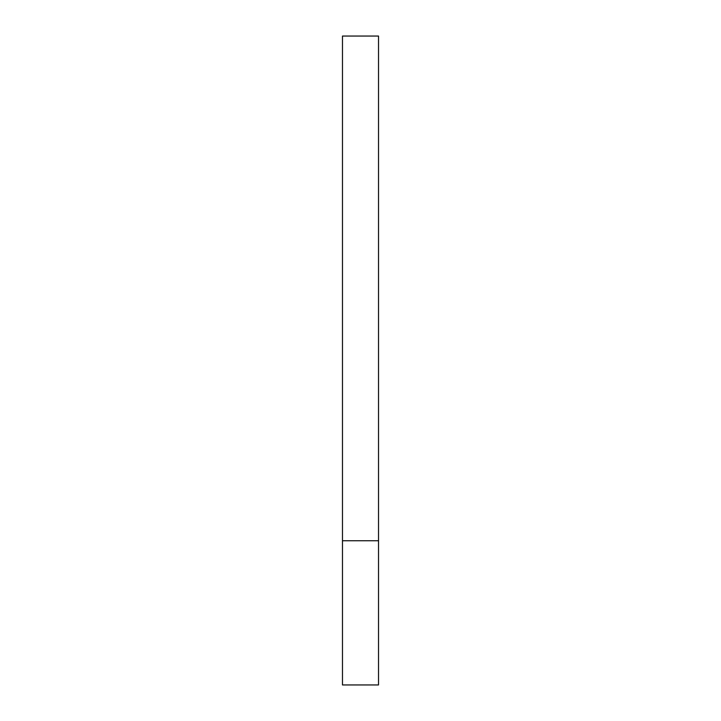 <?xml version="1.0" encoding="UTF-8"?>
<svg xmlns="http://www.w3.org/2000/svg" width="721" height="721" viewBox="0 0 721 721"><rect width="100%" height="100%" fill="white"/><g stroke="black" fill="none" stroke-linecap="round" stroke-linejoin="round"><path stroke-width="1.08" d="M378.525 684.95L378.525 36.05L342.475 36.05L342.475 684.95L378.525 684.95M378.525 540.75L342.475 540.75"/></g></svg>
